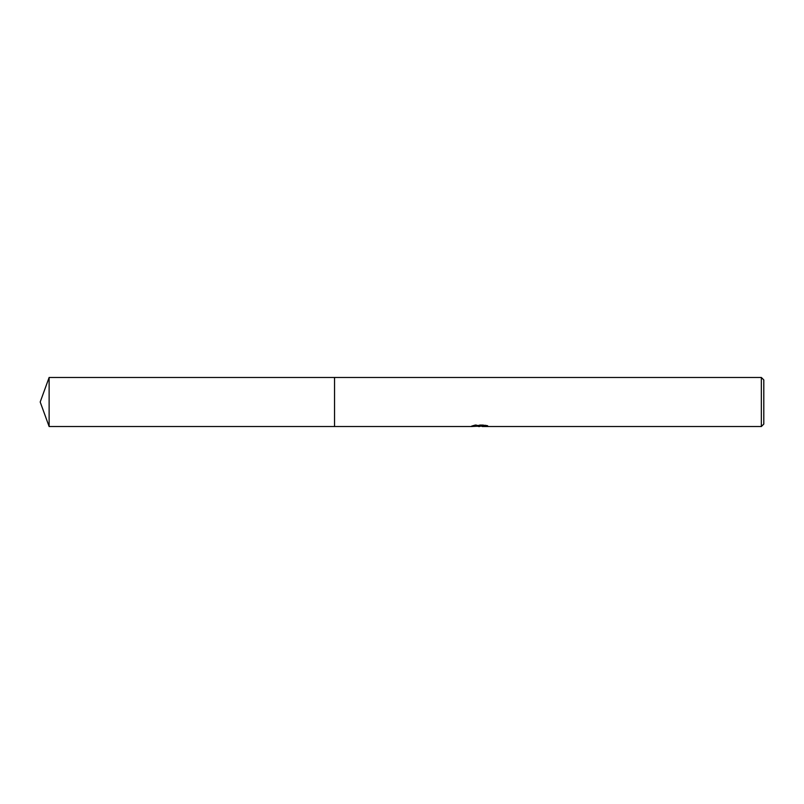 <?xml version="1.0" encoding="UTF-8"?>
<svg xmlns="http://www.w3.org/2000/svg" width="804" height="804" viewBox="0 0 804 804"><rect width="100%" height="100%" fill="white"/><g stroke="black" fill="none" stroke-linecap="round" stroke-linejoin="round"><path stroke-width="0.6" stroke-dasharray="4.02 3.01" d="M480.651 425.437L471.325 425.919L474.923 424.773L478.511 425.919L486.118 425.236L482.179 425.919M486.118 425.718L486.118 426.341L482.179 426.14M482.269 426.532L486.118 426.341M485.214 425.457L487.847 425.517L485.043 424.773L475.365 424.773L475.365 425.416M485.043 424.773L485.043 425.416M487.847 425.517L487.847 426.14M486.118 425.236L486.118 425.869M475.365 424.773L472.812 425.437L475.295 425.437M472.812 425.437L472.812 426.06M471.496 425.859L471.496 426.482M474.923 424.773L474.923 425.416L471.325 426.532L471.325 425.919L478.511 425.919M476.822 426.291L474.923 425.416M763.8 379.92L763.8 424.08M761.348 377.468L761.348 426.532M334.554 377.468L334.544 426.532M49.124 377.468L49.124 426.532M479.626 426.512L479.626 425.899M479.676 425.919L480.651 425.919"/><path stroke-width="1.21" d="M475.295 425.437L480.651 425.437L480.651 426.06L471.325 426.532L334.544 426.532L334.554 377.468L761.348 377.468L763.8 379.92L763.8 424.08L761.348 426.532L482.269 426.532L482.179 425.899L485.214 425.457M334.544 426.532L334.544 377.468L334.544 426.532L49.124 426.532L49.124 377.468L334.544 377.468M482.179 426.14L476.822 426.291M479.676 426.532L478.511 426.532M761.348 426.532L761.348 377.468M480.651 426.06L472.812 426.06L475.365 425.416L485.043 425.416L487.847 426.14L482.179 426.512M482.269 425.919L480.651 425.919M49.124 377.468L40.2 402L49.124 426.532"/></g></svg>
